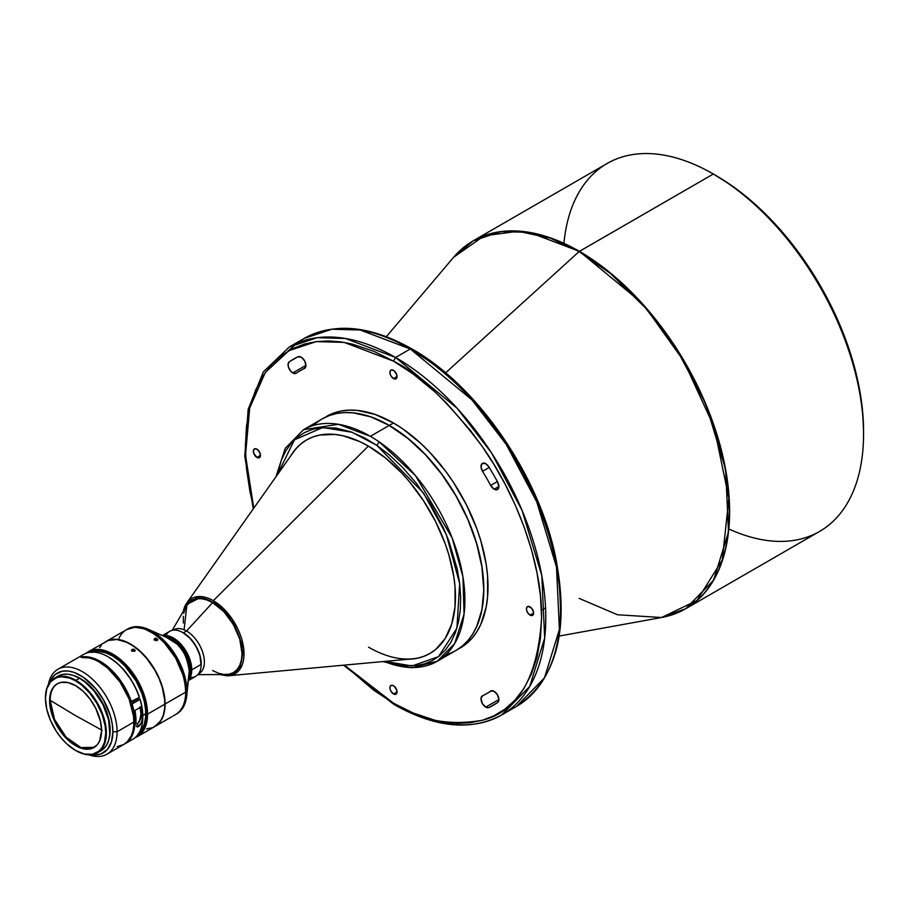 <?xml version="1.0" encoding="UTF-8"?>
<svg xmlns="http://www.w3.org/2000/svg" width="909" height="909" viewBox="0 0 909 909"><rect width="100%" height="100%" fill="white"/><g stroke="black" fill="none" stroke-linecap="round" stroke-linejoin="round"><path stroke-width="1.36" d="M198.503 673.864L199.151 673.501A25.259 14.578 -120 0 0 203.025 653.264A25.259 14.578 -120 0 0 186.527 631.005L183.379 632.823A25.259 14.578 60 0 1 201.139 665.854L199.878 655.082L196.003 646.151L190.208 638.345L183.379 632.823L186.527 631.005A25.259 14.578 60 0 1 203.173 653.798A25.259 14.578 60 0 1 198.548 673.808M197.844 674.66L225.852 674.535A41.598 24.02 -120 0 0 241.237 645.22A41.598 24.02 -120 0 0 212.615 602.599L186.527 631.005L212.615 602.599L206.877 599.94L201.366 598.69L196.276 598.883L191.822 600.542L186.675 605.576L172.233 630.312M213.308 600.69A43.439 25.077 60 0 1 242.976 644.083A43.439 25.077 60 0 1 228.716 675.739A43.439 25.077 60 0 1 227.33 675.807L239.544 669.74L243.737 648.844L232.193 619.097L213.308 600.69L368.35 446.069L213.308 600.69A43.439 25.077 -120 0 0 199.298 596.509A43.439 25.077 60 0 1 213.308 600.69M183.277 611.371A43.439 25.077 60 0 1 186.731 603.031A43.439 25.077 60 0 1 199.298 596.509L199.048 598.19C206.241 596.531 228.67 607.769 239.067 636.164C248.748 664.581 234.465 676.364 226.182 674.933L228.716 675.739L412.3 658.866A123.306 71.186 -120 0 0 430.071 653.389A123.306 71.186 -120 0 1 368.577 647.197M290.687 455.954A123.306 71.186 60 0 1 306.617 439.922A123.306 71.186 60 0 1 368.259 446.024L359.714 441.569L342.954 435.752L334.898 434.422L319.82 435.025L312.957 436.945L306.617 439.922L300.868 443.922L295.766 448.91L290.687 455.954M313.582 425.423A133.703 77.197 60 0 1 389.166 425.469L370.361 436.32L338.387 424.298L303.515 429.696A133.703 77.197 60 0 1 370.361 436.32A133.703 77.197 -120 0 1 379.167 441.876L376.871 445.399L364.577 437.922L350.76 431.786L335.671 428.003L319.934 427.809L312.117 429.491L304.583 432.559L297.504 437.161L291.107 443.365L285.596 451.205L281.176 460.624L277.37 474.805L294.448 439.831L322.763 427.514L352.056 432.252L376.871 445.399L379.167 441.876L415.481 475.6L452.148 537.923L462.954 576.84L464.056 614.177L454.659 643.572L437.218 661.275L456.023 650.424A133.703 77.197 -120 0 0 483.713 589.214A133.703 77.197 -120 0 0 389.166 425.469L370.361 436.32A133.703 77.197 60 0 1 379.167 441.876A133.703 77.197 60 0 1 459.295 559.808A133.703 77.197 60 0 1 437.218 661.275A133.703 77.197 60 0 1 384.155 661.445M275.961 476.805L285.21 448.353L303.515 429.696L322.32 418.844A133.703 77.197 -120 0 1 389.166 425.469A133.703 77.197 60 0 1 483.713 589.214L483.713 589.089A133.555 77.106 -120 0 0 389.279 425.526A133.555 77.106 -120 0 0 389.222 425.492M458.193 649.083A133.703 77.197 -120 0 0 460.329 647.935A133.703 77.197 -120 0 0 480.816 540.798A133.703 77.197 -120 0 0 393.472 422.98L389.268 425.401A133.703 77.197 60 0 1 476.611 543.218A133.703 77.197 60 0 1 456.125 650.355A133.703 77.197 60 0 1 456.068 650.389L462.351 646.015L467.885 640.606L472.646 634.164L476.611 626.778L481.997 609.405L483.815 589.157L481.997 566.807L476.611 543.218L467.885 519.3L456.125 495.973L441.797 474.123L425.446 454.602L407.721 438.149L389.268 425.401L393.472 422.98L375.031 414.424L357.294 410.402L348.908 410.141L340.955 411.05L333.501 413.129L322.422 418.788A133.703 77.197 60 0 1 389.268 425.401L370.827 416.856L353.09 412.822L344.704 412.561L336.75 413.481L329.297 415.561L322.422 418.788A133.703 77.197 60 0 0 322.365 418.81L322.422 418.788M256.917 457.432A5.056 2.92 60 0 1 253.611 452.977A5.056 2.92 60 0 1 254.395 448.932A5.056 2.92 60 0 1 256.917 449.182A5.056 2.92 60 0 1 260.213 453.625A5.056 2.92 60 0 1 259.44 457.682A5.056 2.92 60 0 1 256.917 457.432L260.485 455.364L256.917 457.432L259.883 457.307L260.213 453.625L257.611 449.66L254.929 448.728L253.611 449.819L253.611 452.977L256.917 457.432M393.472 693.953A5.056 2.92 60 0 1 390.177 689.499A5.056 2.92 60 0 1 390.95 685.454A5.056 2.92 60 0 1 393.472 685.704A5.056 2.92 60 0 1 396.779 690.158A5.056 2.92 60 0 1 395.994 694.203A5.056 2.92 60 0 1 393.472 693.953L397.051 691.897L393.472 693.953L396.449 693.84L396.779 690.158L394.176 686.181L391.495 685.25L390.177 686.34L389.972 688.613L390.95 691.283L393.472 693.953M393.472 378.587A5.056 2.92 60 0 1 390.177 374.133A5.056 2.92 60 0 1 390.95 370.088A5.056 2.92 60 0 1 393.472 370.338A5.056 2.92 60 0 1 396.779 374.792A5.056 2.92 60 0 1 395.994 378.837A5.056 2.92 60 0 1 393.472 378.587L397.051 376.519L393.472 378.587L396.449 378.462L396.779 374.792L394.176 370.815L391.495 369.883L390.177 370.974L389.972 373.247L390.95 375.917L393.472 378.587M530.038 615.109A5.056 2.92 60 0 1 526.731 610.655A5.056 2.92 60 0 1 527.504 606.61A5.056 2.92 60 0 1 530.038 606.86A5.056 2.92 60 0 1 533.333 611.314A5.056 2.92 60 0 1 532.56 615.359A5.056 2.92 60 0 1 530.038 615.109L533.606 613.052L530.038 615.109L533.004 614.995L533.538 612.2L531.401 607.962L528.049 606.417L526.731 607.507L526.527 609.769L527.504 612.439L530.038 615.109M485.736 707.122L498.882 699.532L485.736 707.122A6.681 3.863 60 0 1 481.361 701.237A6.681 3.863 60 0 1 482.384 695.874A6.681 3.863 60 0 1 482.543 695.794L481.02 698.51L482.509 703.805L485.736 707.122L488.928 707.532A6.681 3.863 60 0 1 485.736 707.122M497.643 702.498L488.928 707.532L497.643 702.498A199.81 115.363 60 0 1 493.382 705.179A199.81 115.363 60 0 1 488.928 707.532A199.81 115.363 -120 0 0 497.643 702.498L498.882 699.294L497.348 694.624L493.951 691.226L490.667 691.101A6.681 3.863 60 0 1 490.815 691.01A6.681 3.863 60 0 1 497.428 694.749A6.681 3.863 60 0 1 497.643 702.498M292.789 372.94L305.947 365.35L292.789 372.94A6.681 3.863 60 0 1 288.471 367.191A6.681 3.863 60 0 1 289.312 361.782A199.81 115.363 60 0 1 293.573 359.1A199.81 115.363 60 0 1 298.027 356.76A6.681 3.863 60 0 1 304.629 360.816A6.681 3.863 60 0 1 304.56 368.418A6.681 3.863 60 0 1 304.413 368.486L305.935 365.588L304.697 360.953L301.424 357.294L298.027 356.76A199.81 115.363 -120 0 0 289.312 361.782L298.027 356.748L289.312 361.782L288.13 363.907L288.471 367.191L290.812 371.292L293.766 373.394L296.277 373.19A6.681 3.863 60 0 1 296.141 373.281A6.681 3.863 60 0 1 292.789 372.94M494.155 489.201L498.882 486.474L494.155 489.201A6.681 3.863 60 0 1 490.667 485.417L497.359 481.554L490.667 485.417L494.155 489.201L497.28 489.644L498.848 487.133L497.643 482.065A6.681 3.863 60 0 1 497.496 489.531A6.681 3.863 60 0 1 494.155 489.201M253.27 508.892L244.771 456.182L248.18 409.289L263.371 371.849L289.357 346.954L304.061 338.466C334.512 322.081 370.418 325.536 411.766 348.84C476.6 385.143 537.923 473.566 555.251 555.479C569.954 628.983 557.035 679.296 516.494 706.418L501.791 714.906L529.754 686.375L544.684 637.993L541.798 575.602L522.05 510.369L491.496 452.83L457.25 408.38L395.574 357.476L393.472 361.123L373.815 351.283L351.999 344.011L340.432 341.841L328.569 340.943L316.559 341.579L304.606 344.011L292.948 348.499L281.881 355.26L271.711 364.464L262.781 376.212L255.418 390.484L249.918 407.164L246.509 426.003L245.362 446.637L246.509 468.589L249.918 491.36L253.747 508.222L245.532 455.068L249.702 408.039L265.258 372.508L288.823 350.704L316.264 341.614L344.147 342.398L393.472 361.123L395.574 357.476L345.5 338.489L317.207 337.705L289.357 346.954A212.433 122.647 60 0 1 395.574 357.476L410.277 348.988A212.433 122.647 -120 0 0 304.061 338.466L331.921 329.217L360.214 330.001L410.277 348.988L411.766 348.84L410.277 348.988L471.953 399.88L506.199 444.331L536.764 501.882L556.501 567.114L559.399 629.494L544.457 677.887L516.494 706.418L508.892 710.224A212.433 122.647 -120 0 0 516.494 706.418A212.433 122.647 -120 0 0 549.059 536.185A212.433 122.647 -120 0 0 410.277 348.988L395.574 357.476A212.433 122.647 60 0 1 534.356 544.673A212.433 122.647 60 0 1 501.791 714.906A212.433 122.647 60 0 1 395.574 704.384L394.086 704.532L393.472 703.168L344.329 665.115L373.815 690.306L393.472 703.168L394.086 704.532L343.511 665.183M579.113 251.566L445.615 372.838L579.113 251.566L610.734 273.7L646.844 309.299L683.761 361.021L714.167 427.116L728.859 498.337L722.269 560.001L696.987 600.463L661.57 617.506A212.376 122.613 -120 0 0 722.996 458.341A212.376 122.613 -120 0 0 579.113 251.566L579.408 251.35A212.433 122.647 60 0 1 718.178 438.547A212.433 122.647 60 0 1 685.625 608.769L713.588 580.237L728.518 531.856L725.621 469.476L705.884 404.244L675.319 346.693L641.072 302.243L579.408 251.35L713.338 174.017L579.113 251.566A212.376 122.613 -120 0 0 453.602 257.292L484.099 235.829L518.062 231.284L550.536 238.226L579.113 251.566M674.376 614.018L685.625 608.769L819.554 531.447A212.433 122.647 -120 0 0 852.119 361.225A212.433 122.647 -120 0 0 713.338 174.017L713.338 174.017A212.433 122.647 60 0 1 863.55 434.195A212.433 122.647 60 0 1 728.813 528.947M715.962 175.539L713.338 174.028L715.962 175.539A208.718 120.511 -120 0 1 863.55 431.173L862.834 414.049L860.709 396.279L857.198 378.03L852.312 359.464L846.12 340.773L838.677 322.127L830.053 303.708L820.327 285.699L809.589 268.28L797.954 251.6L785.535 235.829L772.445 221.114L758.799 207.616L744.755 195.435L730.427 184.709L713.338 174.017A212.433 122.647 -120 0 0 607.121 163.495L473.191 240.828A212.433 122.647 60 0 1 579.408 251.35L529.333 232.363L501.041 231.579L473.191 240.828L463.033 247.941M165.972 635.505A25.997 15.01 60 0 1 182.8 632.55A25.997 15.01 60 0 1 201.184 664.388L201.184 663.786A25.259 14.578 -120 0 0 183.323 632.857A25.259 14.578 -120 0 0 183.061 632.709M175.744 714.463A49.018 28.304 60 0 1 175.642 714.519L175.744 714.463A49.018 28.304 60 0 0 185.891 692.022L185.231 699.441L183.254 705.816L180.05 710.883L176.789 713.849A49.018 28.304 -120 0 0 186.947 691.408L185.891 692.022L184.402 679.534L180.05 666.411L173.221 653.753L164.495 642.686L154.632 634.13L144.463 628.835L134.884 627.267L126.612 629.607A49.018 28.304 60 0 1 126.715 629.551A49.018 28.304 60 0 1 164.495 642.686A49.018 28.304 60 0 1 185.891 692.022L186.947 691.408A49.018 28.304 -120 0 0 165.552 642.072A49.018 28.304 -120 0 0 127.771 628.937A49.018 28.304 -120 0 0 127.249 629.255A49.018 28.304 60 0 1 148.281 629.323A49.018 28.304 60 0 1 186.947 691.408L189.242 670.978A25.622 14.794 -120 0 0 176.641 643.777L166.313 637.323A25.259 14.578 60 0 1 177.255 643.617A25.259 14.578 60 0 1 189.674 670.422L190.731 669.819A25.259 14.578 -120 0 0 164.393 636.47A25.259 14.578 60 0 1 190.731 669.819L191.776 669.819A25.997 15.01 -120 0 0 181.834 645.231A25.997 15.01 -120 0 0 162.768 635.755A25.997 15.01 60 0 1 181.834 645.231A25.997 15.01 60 0 1 191.776 669.819L201.184 664.388A25.997 15.01 -120 0 0 189.833 638.232A25.997 15.01 -120 0 0 169.801 631.266L162.347 635.561M157.689 639.357L156.28 640.686L154.2 639.186L155.644 638.141L157.689 639.379M189.129 673.319L186.947 691.408A49.018 28.304 60 0 1 186.709 695.896L189.129 673.319A25.622 14.794 -120 0 0 189.242 670.978C187.197 657.752 183.004 648.685 176.641 643.777A25.622 14.794 -120 0 0 169.04 638.527L177.255 643.617C183.527 648.458 187.663 657.389 189.674 670.422L188.811 676.273A25.259 14.578 60 0 0 189.674 670.422L190.731 669.819A25.259 14.578 60 0 1 188.583 678.375A25.259 14.578 -120 0 0 190.731 669.819L191.776 669.819A25.997 15.01 60 0 1 188.402 680.137A25.997 15.01 -120 0 0 191.776 669.819L201.184 664.388A25.997 15.01 60 0 1 190.22 677.478M118.477 639.538A49.018 28.304 60 0 1 151.019 632.096A49.018 28.304 60 0 1 185.686 692.135L185.686 691.897A48.722 28.134 -120 0 0 151.235 632.221A48.722 28.134 -120 0 0 151.121 632.153M173.176 715.94L175.528 714.576A49.018 28.304 -120 0 0 185.686 692.135A49.018 28.304 -120 0 0 164.29 642.799A49.018 28.304 -120 0 0 126.51 629.664L105.921 641.561A49.018 28.304 60 0 1 143.702 654.685A49.018 28.304 60 0 1 165.097 704.02L185.686 692.135L165.097 704.02A49.018 28.304 -120 0 0 143.633 654.616A49.018 28.304 -120 0 0 105.819 641.618A49.018 28.304 60 0 1 105.921 641.561M157.575 640.095L155.939 640.663L154.2 639.186L155.984 638.163L157.723 639.629M154.053 640.004L155.7 639.436L157.302 640.402L154.439 639.652L154.735 638.379L154.223 639.811M88.275 652.605A48.279 27.872 60 0 1 112.364 655.025L112.886 654.116A49.018 28.304 -120 0 0 86.128 653.241A49.018 28.304 60 0 1 88.378 651.685A49.018 28.304 60 0 1 112.886 654.116A49.018 28.304 60 0 1 147.553 714.156L164.881 704.145A49.018 28.304 -120 0 0 143.486 654.81A49.018 28.304 -120 0 0 105.705 641.674L103.421 643.265M131.93 649.458L134.089 649.208L135.134 650.685L132.714 651.298L131.657 650.321L131.93 649.458M153.132 727.461L154.882 726.2L153.132 727.461M135.021 650.901L132.714 651.298L131.771 649.64L134.089 649.208L135.168 650.446M131.532 650.969L133.18 650.378L134.805 651.276L131.919 650.617L132.157 649.299L131.703 650.776M130.305 701.884A47.211 27.259 -120 0 0 108.285 668.604L116.011 676.489L121.783 684.329L126.612 692.919L130.305 701.884L139.35 697.385A49.018 28.304 -120 0 0 93.729 652.139A49.018 28.304 -120 0 0 83.651 654.412L57.915 669.274A49.018 28.304 60 0 1 95.695 682.409A49.018 28.304 60 0 1 117.091 731.745L133.896 722.041A49.018 28.304 -120 0 0 116.159 676.864A49.018 28.304 -120 0 0 81.094 657.446L82.14 656.832A49.018 28.304 60 0 1 131.464 701.941L130.305 701.884M138.85 733.199A47.211 27.259 -120 0 0 145.747 713.713L142.815 715.406L145.747 713.713A47.211 27.259 -120 0 0 127.135 668.399A47.211 27.259 -120 0 0 92.036 652.128M140.066 706.759L140.963 714.235L140.452 719.201L137.498 723.803L138.429 726.7L137.498 723.803L135.884 723.757L137.498 723.803L139.372 721.746L140.963 714.235L142.293 718.326A49.018 28.304 -120 0 0 142.304 717.19L141.259 706.816L134.952 710.452L135.998 720.826L134.952 721.428A49.018 28.304 60 0 1 124.794 743.869L132.669 739.324A49.018 28.304 -120 0 0 142.827 716.883L142.827 716.281L142.827 716.883A49.018 28.304 -120 0 0 139.997 699.419L130.964 703.918L132.691 710.895A47.211 27.259 -120 0 0 130.964 703.918L139.361 699.066L139.997 699.419L132.123 703.975A49.018 28.304 60 0 1 134.952 721.428L135.998 720.826A49.018 28.304 -120 0 0 134.952 710.452L141.259 706.816A49.018 28.304 60 0 1 142.304 717.19L142.827 716.883A49.018 28.304 60 0 1 128.419 741.051M106.932 754.186L123.749 744.482A49.018 28.304 -120 0 0 133.896 722.041L117.091 731.745A49.018 28.304 60 0 1 106.932 754.186A49.018 28.304 60 0 1 88.946 754.811A49.018 28.304 -120 0 0 117.091 731.745L112.886 731.745L112.261 724.041L110.409 715.917L103.353 699.646L95.672 688.636L83.514 677.364L73.97 672.387L67.868 671.001L62.232 671.228L55.154 674.558L51.608 678.637L49.734 682.386A46.052 26.588 60 0 1 85.991 679.182A46.052 26.588 60 0 1 112.886 731.745L117.091 731.745A49.018 28.304 -120 0 0 85.707 673.774A49.018 28.304 -120 0 0 48.382 684.534A49.018 28.304 60 0 1 57.915 669.274M135.998 723.973L135.986 721.962A49.018 28.304 -120 0 0 135.998 720.826A49.018 28.304 60 0 1 135.986 721.962L135.998 723.973M140.191 707.429A47.211 27.259 -120 0 1 140.963 714.235L142.293 718.326L141.429 722.7L138.429 726.7L136.941 726.836L136.293 725.848M110.159 730.166A42.189 24.361 -120 0 0 73.14 675.353L80.322 678.489L86.15 682.511L91.741 687.704L99.251 697.237L103.387 704.395L107.887 715.667L110.159 730.166A42.189 24.361 -120 0 1 109.285 737.949L110.159 730.166M99.161 751.641A43.087 24.873 -120 0 0 101.024 750.732A43.087 24.873 -120 0 0 107.626 716.212A43.087 24.873 -120 0 0 79.481 678.25A43.087 24.873 -120 0 0 57.949 676.114L54.37 678.182A43.087 24.873 60 0 1 75.913 680.307L79.481 678.25L75.913 680.307A43.087 24.873 -120 0 0 45.45 697.896A43.087 24.873 60 0 1 54.37 678.182M45.45 697.896L45.45 698.26A42.632 24.611 60 0 1 75.595 680.852A42.632 24.611 60 0 1 105.751 733.074L106.376 733.074A43.087 24.873 -120 0 0 75.913 680.307A43.087 24.873 60 0 1 106.376 733.074L105.751 733.074L104.444 742.426L102.183 747.425L98.899 751.209L92.343 754.288L84.344 754.038L75.595 750.482L66.846 743.926L61.392 738.165L56.472 731.54L50.529 720.542L46.745 709.122L45.45 698.26L46.745 688.908L50.529 681.852L56.472 677.716L61.392 676.762L69.72 678.125L75.595 680.852L81.48 684.92L89.809 693.169L96.911 703.361L102.183 714.61L105.171 725.95L105.751 733.074A42.632 24.611 60 0 1 75.595 750.482A42.632 24.611 60 0 1 45.45 698.26L45.45 697.896M102.194 730.336L75.595 715.667L50.2 700.316A36.769 21.225 -120 0 1 57.517 683.659A36.769 21.225 -120 0 0 50.2 700.316L49.597 700.657A36.769 21.225 60 0 1 57.21 683.829A36.769 21.225 60 0 1 85.548 693.681A36.769 21.225 60 0 1 101.592 730.677A36.769 21.225 60 0 1 93.979 747.516A36.769 21.225 60 0 1 65.653 737.665A36.769 21.225 60 0 1 49.597 700.657L50.2 700.316A36.769 21.225 -120 0 0 66.05 737.108A36.769 21.225 -120 0 0 94.275 747.334L80.958 747.584L66.05 737.108L54.517 719.383L50.2 700.316L75.595 715.667L101.592 729.995M101.592 730.677L100.479 721.314L95.695 708.225L90.036 699.044L83.139 691.294L75.595 685.647L68.05 682.579L61.153 682.364L57.21 683.829L53.983 686.511L51.574 690.317L49.722 697.794L49.722 703.668L51.574 713.292L57.21 726.28L63.346 735.074L68.05 740.04L75.595 745.687L80.674 748.039L85.548 749.152L92.093 748.402L97.218 744.823L99.615 741.028L101.592 730.677M75.754 750.573A43.087 24.873 -120 0 0 75.913 750.664A43.087 24.873 -120 0 0 106.376 733.074A43.087 24.873 60 0 1 97.456 752.8A43.087 24.873 60 0 1 75.913 750.664L75.595 750.482M98.808 751.777L103.035 749.334L106.353 745.516L108.637 740.471L109.796 734.381L108.637 720.042L103.035 704.702L93.843 690.692L85.423 682.352L79.481 678.25L73.538 675.489L67.823 674.194L62.562 674.41L57.949 676.114M112.886 731.745L111.489 741.846L107.398 749.459L100.979 753.936L95.672 754.959L91.491 754.709A46.052 26.588 60 0 0 112.886 731.745M124.794 743.869A49.018 28.304 60 0 1 124.26 744.164L128.26 741.199L131.135 737.483L134.521 727.473L134.237 712.94L132.123 703.975L130.964 703.918L139.361 699.066L139.997 699.419A49.018 28.304 60 0 1 142.827 716.883L142.304 717.19A49.018 28.304 60 0 1 142.293 718.326L141.429 722.7L139.827 725.462L137.566 726.995L136.248 725.689M93.729 652.139A49.018 28.304 60 0 1 108.16 656.843A49.018 28.304 60 0 1 139.35 697.385L139.395 697.067A48.279 27.872 -120 0 0 108.682 657.139A48.279 27.872 -120 0 0 108.421 656.991M142.827 716.281A48.279 27.872 -120 0 0 140.054 699.101L142.122 707.918L142.827 716.281M117.193 746.63L123.647 744.539L127.215 741.812L131.237 735.892L132.93 730.87L133.793 725.132L133.589 716.565L129.135 699.044L120.011 681.977L107.637 668.035L98.524 661.593L93.957 659.411L89.468 657.98L81.094 657.446L88.65 656.991L95.672 659.082L102.887 663.013L110 668.604L116.682 675.614L122.658 683.75L127.658 692.658L131.464 701.941L139.35 697.385L135.952 688.579L131.498 680.398L123.272 669.342L117.068 663.184L108.648 657.116M88.218 652.628L93.4 650.719L99.297 650.48L105.705 651.935L112.364 655.025L119.022 659.627L125.431 665.57L136.509 680.5L143.906 697.567L145.849 706.088L146.508 714.156L145.849 721.462L143.906 727.734L140.747 732.734L136.509 736.256M138.168 733.802L141.804 729.609L144.315 724.075L145.588 717.406L145.588 709.849L144.315 701.691L141.804 693.272L135.975 680.818L125.135 666.206L118.874 660.389L112.364 655.889L105.853 652.878L99.592 651.446L91.184 652.412M88.378 651.685L108.228 640.493L116.954 639.493L126.828 642.333L133.623 646.254L140.281 651.639L146.565 658.264L154.735 669.978L159.041 678.534L162.245 687.306L164.722 700.123L164.722 707.975L163.393 714.906L160.791 720.655L154.735 726.586A49.018 28.304 -120 0 0 164.881 704.145L147.553 714.156A49.018 28.304 60 0 1 137.395 736.597A49.018 28.304 60 0 1 134.918 737.767A49.018 28.304 -120 0 0 147.553 714.156A49.018 28.304 -120 0 0 112.886 654.116L112.364 655.025A48.279 27.872 60 0 1 143.895 697.521A48.279 27.872 60 0 1 136.555 736.222M101.399 645.254L99.649 647.617M146.565 728.87L152.212 727.768M154.837 726.53A49.018 28.304 -120 0 0 165.097 704.02A49.018 28.304 60 0 1 154.939 726.461A49.018 28.304 60 0 1 154.837 726.53M174.676 715.042L174.676 715.042A49.018 28.304 60 0 0 185.686 692.135L185.027 683.75L183.061 675.16L175.596 657.934L164.415 642.856L157.95 636.868L151.019 632.096M186.709 695.896A49.018 28.304 60 0 1 176.266 714.144M188.345 680.591L195.799 676.296A25.997 15.01 -120 0 0 201.184 664.388L199.821 655.105L195.946 646.185L190.151 638.368L182.8 632.55M563.921 243.328A212.433 122.647 60 0 1 713.338 174.017M685.625 608.769L661.57 617.506L617.529 614.779L579.113 598.372M287.823 351.283L296.97 343.159M411.766 348.84L412.379 350.204L432.048 363.066M560.501 606.746L559.342 584.782L555.933 562.012L550.434 538.98L543.071 516.198L534.14 494.144L523.97 473.203M512.903 453.659L501.245 435.718L489.292 419.469M477.282 404.971L453.852 380.985M488.928 466.976A199.81 115.363 60 0 1 497.643 482.065A199.81 115.363 -120 0 0 488.928 466.976L485.531 463.579L482.247 463.454L481.009 466.658L482.543 471.328A6.681 3.863 60 0 1 482.384 463.363A6.681 3.863 60 0 1 488.928 466.976M489.224 467.465L482.543 471.328A186.436 107.637 60 0 1 490.667 485.417A186.436 107.637 60 0 0 482.543 471.328L489.224 467.465M296.277 373.19A186.436 107.637 60 0 1 300.254 370.679A186.436 107.637 60 0 1 304.413 368.486A186.436 107.637 60 0 0 296.277 373.19M490.962 690.931L490.667 691.101A186.436 107.637 60 0 1 486.69 693.601A186.436 107.637 60 0 1 482.543 695.794A186.436 107.637 60 0 0 490.667 691.101L490.962 690.931M393.472 361.123C419.219 373.701 448.841 402.198 482.338 446.626C514.153 491.235 542.173 559.933 541.582 617.654C538.037 677.125 518.289 711.327 482.338 720.269C448.841 726.018 419.219 720.314 393.472 703.168L413.141 713.008L434.945 720.269L446.512 722.45L458.375 723.348L470.385 722.712L482.338 720.269L493.996 715.792L505.063 709.031L515.233 699.828L524.163 688.079L531.526 673.808L537.026 657.127L540.435 638.288L541.582 617.654L540.435 595.702L537.026 572.931L531.526 549.888L524.163 527.118L515.233 505.063L505.063 484.111L493.996 464.579L482.338 446.626L470.385 430.389L446.512 403.085L434.945 391.904L413.141 373.985L393.472 361.123M456.125 650.355L466.556 643.595L472.078 638.175L476.85 631.744L480.816 624.347L486.201 606.973L487.565 597.168L487.565 575.761L486.201 564.375L480.816 540.798L476.85 528.822L466.556 505.086L453.455 482.384L446.001 471.703L429.65 452.171L420.912 443.524L402.744 428.855L393.472 422.98A133.703 77.197 -120 0 0 326.626 416.356M445.955 654.696A133.703 77.197 60 0 0 483.713 589.214L481.895 566.773L476.521 543.207L467.794 519.323L456.045 496.019L441.74 474.191L425.412 454.693L407.698 438.263L389.166 425.469M376.871 445.399L423.583 493.121L446.342 534.64L459.67 583.578L456.909 628.164L438.536 656.628L411.982 665.99L385.075 661.366L400.858 665.399L416.595 665.593L424.401 663.911L431.945 660.843L439.024 656.241L445.421 650.026L450.932 642.197L455.352 632.778L458.511 621.904L460.306 609.78L460.658 596.679L459.59 582.896L457.17 568.795L448.83 540.878L443.274 527.618L430.377 503.506L416.333 483.281L402.301 467.112L389.018 454.659L376.871 445.399M408.061 659.252L416.697 658.377L423.571 656.457L429.912 653.48L435.661 649.481L445.16 638.55L451.693 624.097L455.034 606.667L455.034 586.93L453.773 576.431L448.819 554.683L445.16 543.639L435.661 521.743L423.571 500.814L409.368 481.645L401.63 472.953L385.268 457.784L368.259 446.024A123.306 71.186 60 0 1 448.819 554.683A123.306 71.186 60 0 1 429.912 653.48A123.306 71.186 60 0 1 408.061 659.252M306.776 439.831A123.306 71.186 -120 0 0 293.141 452.477L186.731 603.031L199.298 596.509L199.048 598.19L207.002 599.61L212.013 601.894L223.625 611.03L229.579 618.154L237.169 631.391L240.555 640.947L242.339 654.275L241.464 661.502L239.34 667.024L236.408 670.887L233.045 673.296L226.182 674.933L222.001 674.546L226.182 674.933L227.33 675.807L219.546 674.558M184.107 629.801L186.924 604.462L199.048 598.19L192.185 599.826L188.833 602.235L184.413 609.439M212.615 670.524L218.353 673.183L223.875 674.433L228.954 674.239L233.42 672.58L237.079 669.547L239.794 665.252L241.464 659.843L242.033 653.537L239.794 639.254L233.42 624.551L223.875 611.677L212.615 602.599A41.598 24.02 -120 0 0 186.356 606.11M185.447 607.871L183.766 613.28M183.345 616.336L183.345 622.995M173.324 630.119A25.259 14.578 60 0 1 186.527 631.005A25.259 14.578 -120 0 0 173.903 629.755L173.255 630.13M181.505 631.857A25.259 14.578 60 0 1 183.379 632.823L181.505 631.857M661.57 617.506L559.205 636.05M863.55 434.195L863.55 431.173M159.189 638.243L160.245 637.641M148.281 629.323L169.04 638.527M126.715 629.551L127.771 628.937M93.979 747.516L94.581 747.164M101.024 750.732L97.456 752.8M154.735 726.586L137.395 736.597M154.939 726.461L172.006 716.61M184.447 681.989L185.493 681.375M473.191 240.828L453.602 257.292L386.359 336.66M300.254 370.679L305.242 367.804M486.69 693.601L491.678 690.726M545.559 607.86L541.446 610.223M501.791 714.906C471.351 731.291 435.445 727.836 394.086 704.532M437.218 661.275L411.902 667.797L382.644 661.593M183.175 611.564L186.731 603.031"/></g></svg>
